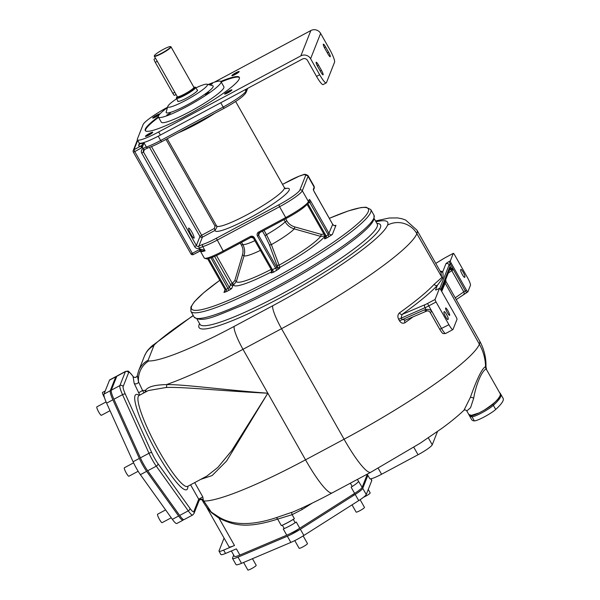 <?xml version="1.0" encoding="UTF-8"?>
<svg xmlns="http://www.w3.org/2000/svg" width="600" height="600" viewBox="0 0 600 600"><rect width="100%" height="100%" fill="white"/><g stroke="black" fill="none" stroke-linecap="round" stroke-linejoin="round"><path stroke-width="0.9" d="M500.783 394.237A83.88 11.572 150.5 0 1 500.805 394.283L503.145 398.415A83.88 11.572 150.5 0 1 495.705 409.455A13.178 1.815 150.5 0 1 484.35 416.865A13.178 1.815 150.5 0 1 474.338 420.885A83.88 11.572 150.5 0 1 471.728 419.707L469.418 415.62M500.07 393.03A83.88 11.572 150.5 0 1 500.22 393.248L500.805 394.283A83.88 11.572 150.5 0 1 500.722 396.57A83.88 11.572 150.5 0 1 493.365 405.322A13.178 1.815 150.5 0 1 482.018 412.732A13.185 1.823 150.5 0 1 471.998 416.752A83.88 11.572 150.5 0 1 469.388 415.575L468.803 414.54A83.88 11.572 150.5 0 1 468.69 414.293M500.805 394.283A83.88 11.572 150.5 0 1 500.722 396.57A83.88 11.572 150.5 0 1 493.365 405.322A13.185 1.823 150.5 0 1 482.018 412.732M500.22 393.248A83.88 11.572 150.5 0 1 500.445 394.17L500.138 395.535A83.88 11.572 150.5 0 1 499.575 396.683A83.88 11.572 150.5 0 1 492.787 404.287A13.185 1.823 150.5 0 1 483.885 410.34L479.025 412.935A13.185 1.823 150.5 0 1 471.412 415.725A83.88 11.572 150.5 0 1 468.803 414.54M479.025 412.935L471.435 415.342L468.787 414.457L466.808 410.955L470.528 407.79L473.722 398.13C475.545 386.595 481.252 371.16 486.143 368.925L500.445 394.17M499.575 396.683C498.353 399.69 493.125 404.243 483.885 410.34M486.143 368.925A4.74 4.725 -101.1 0 1 485.558 366.653A48.525 47.377 -158.4 0 0 479.377 344.183A127.012 17.52 150.5 0 0 479.505 340.718C484.08 348.968 486.24 357.728 485.978 367.02L485.558 366.653C480.757 368.895 474.053 387.21 470.347 397.403L463.987 410.235C464.963 409.68 465.908 409.92 466.808 410.955M440.595 271.95A2.4 2.362 118.5 0 0 442.725 271.815C443.235 274.718 443.175 276.945 442.553 278.483L416.85 233.663A127.012 17.52 -29.5 0 0 416.978 230.197L440.94 272.558L441.72 277.627L434.22 284.265A2.4 2.175 -137.1 0 0 437.37 285.36A144.99 20.003 150.5 0 1 402.067 314.445L401.168 317.85L402.045 319.403L405.278 320.123M441.697 291.457L445.897 281.317L445.763 279.428M434.22 284.265A142.59 19.672 150.5 0 1 399.502 312.862C397.702 314.52 397.41 316.657 398.625 319.275L399.502 320.82C401.1 323.175 402.952 323.798 405.053 322.68A2.4 1.44 54.5 0 1 405 320.288M442.553 278.483L437.37 285.36L435.592 289.853A3.593 0.495 150.5 0 0 438.435 288.9A2.4 0.398 -118.1 0 1 438.472 288.855A2.4 0.398 -118.1 0 1 438.533 288.847M449.543 269.873L451.38 269.572A2.4 1.815 -88.9 0 0 451.373 268.192L449.655 267.225A2.4 2.34 21.6 0 1 449.805 269.22A2.4 2.34 21.6 0 1 449.798 269.22L441.293 290.737M452.888 329.603A7.192 1.2 61.9 0 0 453 329.46L457.005 319.335A2.4 0.398 61.9 0 0 456.03 316.785L440.835 289.928A2.4 0.398 61.9 0 0 439.515 288.3A2.4 0.398 61.9 0 0 439.478 288.345L435.09 299.438A2.4 0.398 61.9 0 0 436.065 301.987L448.92 324.712A7.192 1.2 61.9 0 0 452.888 329.603L445.597 333.502A7.192 1.2 -118.1 0 1 441.63 328.612L431.985 311.572C430.845 309.832 428.842 309.142 425.97 309.487A2.4 1.357 -93.8 0 0 427.327 310.913L426.75 311.04A2.4 1.507 -113 0 1 424.612 309.81L399.502 320.82M398.625 319.275L424.972 307.733L425.97 309.487L424.612 309.81M399.502 312.862A2.4 1.44 -125.5 0 0 402.067 314.445L425.002 304.695A6.63 0.915 -29.5 0 0 427.793 303.337L435.09 299.438M443.91 312.27A4.192 0.698 61.9 0 0 445.485 316.478A4.192 0.698 61.9 0 0 447.938 319.582A4.192 0.698 61.9 0 0 448.005 319.5L448.245 318.9A4.192 0.698 61.9 0 0 446.67 314.692A4.192 0.698 61.9 0 0 444.217 311.587A4.192 0.698 61.9 0 0 444.15 311.67L443.91 312.27M447.293 312.51A4.192 0.698 61.9 0 0 449.603 315.368A4.192 0.698 61.9 0 0 447.96 310.822A4.192 0.698 61.9 0 0 445.65 307.972A4.192 0.698 61.9 0 0 447.293 312.51M453.3 253.373L450.345 260.85A2.4 0.398 61.9 0 0 451.32 263.4L466.515 290.257A2.4 0.398 61.9 0 0 467.842 291.885A2.4 0.398 61.9 0 0 467.88 291.84L470.452 285.33A7.192 1.2 61.9 0 0 467.52 277.68L454.658 254.955A2.4 0.398 61.9 0 0 453.338 253.327A2.4 0.398 61.9 0 0 453.3 253.373L445.537 257.528A6.63 0.915 -29.5 0 0 443.22 258.855L435.765 263.407L443.145 258.87A2.4 0.555 -121.4 0 0 443.085 258.938M453.322 269.468L451.38 269.572A2.4 1.373 -125.1 0 0 451.785 270.66L453.315 269.73A2.4 0.398 -118.1 0 0 453.255 269.632L451.373 268.192M464.692 277.298L464.933 276.69A4.192 0.698 61.9 0 0 463.357 272.49A4.192 0.698 61.9 0 0 460.905 269.377A4.192 0.698 61.9 0 0 460.838 269.46L460.597 270.067A4.192 0.698 61.9 0 0 462.173 274.267A4.192 0.698 61.9 0 0 464.625 277.38A4.192 0.698 61.9 0 0 464.692 277.298L464.52 277.388M450.322 269.73L450.638 267.397L449.145 264.757L439.785 288.428M431.985 311.565L430.095 312.27L439.732 329.31L448.92 324.712M138.833 395.647L139.028 395.52A51.525 8.595 61.9 0 0 155.76 445.005A51.525 8.595 61.9 0 0 187.642 486.375L206.843 476.107L217.913 467.362L231.72 450.66L267.832 393.21C221.632 389.715 183.757 384.293 166.507 384.592C154.935 384.84 147.983 386.715 145.65 390.232L144.743 392.46M200.76 479.362L212.115 475.567L226.567 461.055L267.832 393.21C221.61 390.998 183.585 386.737 166.125 387.495L148.297 390.555L139.028 395.52M137.055 376.252A2.4 2.393 -42.9 0 1 133.05 376.403L134.167 383.317L139.815 395.1M190.567 484.815L198.72 499.215L202.778 496.882L203.347 500.205L202.897 500.678L202.132 499.995L203.745 502.86L203.812 501.015L211.267 512.085A2.4 1.373 -53.3 0 1 211.47 512.662L207.053 507.855M137.265 375.728A2.4 2.325 -165.8 0 1 132.863 376.237L132.585 375.84A12.585 2.1 61.9 0 0 128.648 372.608L123.142 386.535A12.585 2.1 61.9 0 0 125.34 394.147L151.808 452.76A12.585 2.1 61.9 0 0 157.942 463.605L189.915 508.29A12.585 2.1 61.9 0 0 193.853 511.515L198.72 499.215L199.17 500.423C200.43 498.735 201.825 498.66 203.347 500.205L203.812 501.015A134.805 18.6 150.5 0 0 305.528 459.832L344.07 439.215A142.59 19.672 150.5 0 0 479.377 344.183L444.555 282.038M199.215 500.325L200.257 499.56A2.4 2.377 -104.3 0 1 202.897 500.678M206.73 507.428L228.998 546.78A14.977 2.07 -29.5 0 0 234.487 545.498L223.635 550.102L225.532 553.455L236.385 548.857L239.895 555.053A14.977 2.07 150.5 0 1 234.405 556.335L231.375 550.98M224.108 538.132A12.585 1.732 -29.5 0 0 223.935 538.44L219.038 550.83A12.585 1.732 -29.5 0 0 219.022 551.175A12.585 1.732 -29.5 0 0 223.635 550.102M166.125 387.495A2.4 1.755 -90.3 0 0 166.507 384.592A134.805 18.6 -29.5 0 0 242.993 349.312L281.535 328.688L344.07 439.215A48.525 8.092 -118.1 0 0 370.822 472.23L332.28 492.855C318.435 500.265 305.46 506.58 293.355 511.8L275.925 517.763C251.865 525.668 232.935 525.487 219.127 517.222A2.4 0.72 -60.7 0 1 219.075 518.265L211.47 512.662M219.127 517.222L211.267 512.085L207.435 508.342M203.745 502.86L207.233 508.08A29.955 21.277 -38 0 0 207.233 508.088A29.955 21.277 -38 0 0 210.337 511.072M301.695 508.095A2.4 0.825 -122.4 0 0 302.243 509.46L292.118 514.68L277.657 519.097C243.517 530.033 231.75 523.912 219.075 518.265L234.487 545.498M373.47 220.282A101.85 14.055 150.5 0 1 340.837 249.33A101.85 14.055 150.5 0 1 276.817 288.165A101.85 14.055 150.5 0 1 240.413 306.15C216.21 315.728 202.208 323.347 194.108 317.025L190.898 311.347A103.35 14.258 150.5 0 0 280.237 277.118A103.35 14.258 150.5 0 0 370.695 212.377A103.35 14.258 150.5 0 0 370.793 209.565L374.01 215.243A103.35 14.258 150.5 0 1 373.905 218.062A103.35 14.258 150.5 0 1 283.455 282.803A103.35 14.258 150.5 0 1 194.108 317.025M134.167 383.317A2.4 1.567 160.3 0 0 136.642 383.722A2.4 1.567 160.3 0 0 138.555 381.938L142.583 390.495A134.805 18.6 -29.5 0 0 145.65 390.232A2.4 2.243 -147.6 0 1 146.07 391.748M193.327 315.653A113.235 15.622 -29.5 0 0 155.618 343.605A17.895 2.468 -29.5 0 0 153.9 345.608L148.125 360.225A21.57 21.06 -158.4 0 0 138.585 370.89L137.273 375.712C137.985 375.608 135.03 378.84 133.252 376.65M137.317 375.502L138.555 381.938A21.57 20.843 92 0 1 148.755 360.975A113.235 15.622 -29.5 0 0 234.195 326.377L272.737 305.752A121.02 16.695 -29.5 0 0 387.577 225.097A105.442 14.55 -29.5 0 0 375.975 221.76M192.697 514.995L184.102 519.592A14.977 2.498 -118.1 0 1 179.663 515.452L188.257 510.855A14.977 2.498 61.9 0 0 192.697 514.995L193.995 513.51L199.178 500.408M179.663 515.452L147.69 470.768A14.977 2.498 -118.1 0 1 140.385 457.86L113.917 399.248A14.977 2.498 -118.1 0 1 111.292 390.18L116.797 376.26A14.977 2.498 -118.1 0 1 117.038 375.96L125.632 371.362A14.977 2.498 61.9 0 0 125.392 371.655L119.887 385.582A14.977 2.498 61.9 0 0 122.512 394.65L148.98 453.255A14.977 2.498 61.9 0 0 156.285 466.17L188.257 510.855A2.4 1.455 144.4 0 0 189.915 508.29M138.15 471.27L128.88 476.228A4.792 0.802 -118.1 0 1 126.24 472.965A4.792 0.802 -118.1 0 1 124.358 467.775L133.59 462.84M104.475 397.62A4.792 0.802 -118.1 0 1 104.453 397.59A4.792 0.802 -118.1 0 1 102.578 392.4L105.233 390.975M110.032 410.692L101.377 415.32A4.792 0.802 -118.1 0 1 98.738 412.058A4.792 0.802 -118.1 0 1 96.855 406.868L106.087 401.933M171.24 517.778L162.113 522.668A4.792 0.802 -118.1 0 1 159.465 519.405A4.792 0.802 -118.1 0 1 157.59 514.215L165.615 509.918M325.065 236.1A53.295 7.35 150.5 0 1 279.907 267.36L279.465 268.493L273.45 272.28L271.132 272.955L271.575 271.815A53.295 7.35 150.5 0 1 233.513 285L236.37 281.468L244.028 255.78C245.145 251.798 244.725 248.048 242.782 244.515L241.567 242.362M144.488 149.49L143.49 152.01L196.38 245.49A1.8 1.755 -158.4 0 0 198.63 246.292L199.47 248.16A5.992 0.825 150.5 0 1 202.763 246.683A23.962 3.308 -29.5 0 0 217.065 240.173L279.57 206.73L285.705 217.575A23.962 3.308 -29.5 0 0 308.445 201.6L309.255 199.553A2.993 0.503 -118.1 0 1 310.957 201.532L329.07 233.55A2.4 2.34 -158.4 0 0 332.325 234.502L326.88 237.892A2.993 0.413 150.5 0 1 324.51 238.68L325.327 236.618M334.815 225.548L335.947 225.337L332.325 234.502M226.875 291.405L228.96 290.288A2.993 0.413 150.5 0 0 231.803 288.293A1.8 1.755 -158.4 0 1 229.365 287.58L226.14 289.493L226.875 291.405L223.987 292.47L225.083 289.71M208.627 258.54L226.14 289.493L224.917 289.343L207.615 258.772M328.965 236.775L328.23 234.87L332.7 224.385A2.4 2.34 -158.4 0 0 335.947 225.337M269.28 244.53L277.47 266.647A1.8 1.755 -158.4 0 0 279.907 267.36L271.395 244.627L266.475 234.667L265.05 235.71L269.28 244.53A1.8 1.073 159.1 0 0 271.395 244.627A29.85 4.117 150.5 0 0 294.278 228.892L320.647 236.377L325.185 235.95M277.47 266.647L277.02 267.78L275.595 268.065L257.475 236.04L258.615 235.245L277.02 267.78A1.8 1.755 -158.4 0 0 279.465 268.493M273.45 272.28A2.4 0.398 -118.1 0 0 272.468 269.73L271.815 270.57A1.8 1.755 21.6 0 1 271.928 272.062L271.928 272.062A1.8 1.755 21.6 0 1 271.132 272.955M271.928 272.062L271.815 270.57L253.433 238.08M231.803 288.293L232.995 285.278L232.26 283.365L234.788 280.635L242.452 254.962C243.45 251.438 243.097 248.138 241.388 245.062L240.255 243.06M212.243 257.317L229.365 287.58L230.55 284.565L232.26 283.365L216.495 255.51M198.63 246.292L198.817 246.21A7.785 1.073 150.5 0 1 203.1 244.282A1.8 1.462 71.8 0 0 202.763 246.683L205.095 250.815L200.115 250.913L199.125 249.69L192.322 253.327L134.76 151.59L142.163 147.525L144.03 142.875L146.363 147.007A5.992 0.825 -29.5 0 0 143.07 148.485L141.42 145.688L144.03 142.875A23.962 3.308 -29.5 0 1 139.387 143.34L139.23 143.062M203.1 244.282A22.17 3.06 -29.5 0 0 216.33 238.26L223.2 251.017A23.962 3.308 150.5 0 1 204.255 257.993L200.452 251.28A23.962 3.308 150.5 0 0 205.095 250.815C203.438 249.72 201.833 249.24 200.28 249.368A1.8 0.427 -117.5 0 0 201.308 250.553L200.79 250.65L199.815 249.42L199.125 249.69M199.47 248.16A1.8 0.398 62.3 0 1 198.817 246.21L202.395 237.157L201.66 235.252L214.343 228.465L215.032 226.072L165.998 139.395M143.94 149.782A1.8 1.755 -158.4 0 0 143.49 152.01L141.788 153.21L194.678 246.69L196.38 245.49L199.958 236.445L201.66 235.252L151.507 146.602M200.28 249.368L199.17 248.295A3.593 3.51 -158.4 0 1 194.678 246.69M316.538 76.41L319.665 74.738A11.985 1.995 61.9 0 0 326.272 82.89L323.145 84.562A11.985 1.995 -118.1 0 1 316.538 76.41L307.478 60.398A3.593 3.51 -158.4 0 0 302.603 58.972L160.41 135.053A26.963 3.72 150.5 0 1 139.087 142.905L137.333 139.808A26.963 3.72 150.5 0 1 137.363 139.072L143.085 124.597A26.963 3.72 150.5 0 1 167.565 107.227M149.558 147.368L199.958 236.445A1.8 1.755 -158.4 0 0 202.395 237.157L215.077 230.377L216.907 227.07L216.562 225.915A38.94 5.37 -29.5 0 0 253.103 211.417A38.94 5.37 -29.5 0 0 284.347 187.567L285.885 188.782M194.123 238.02A5.692 0.953 -118.1 0 1 194.032 238.132A5.692 0.953 -118.1 0 1 190.703 233.91A5.692 0.953 -118.1 0 1 188.572 228.21A5.692 0.953 -118.1 0 1 188.663 228.097A5.692 0.953 -118.1 0 1 191.993 232.312A5.692 0.953 -118.1 0 1 194.123 238.02M139.395 143.363L138.72 145.072A25.763 3.555 -29.5 0 0 140.828 146.04L141.42 145.688M214.312 82.207L310.86 30.547A7.192 7.02 -158.4 0 1 320.618 33.405L329.678 49.41A11.985 1.995 61.9 0 1 334.567 62.153L326.46 82.657A11.985 1.995 61.9 0 1 326.272 82.89M319.665 74.738L310.605 58.725A7.192 7.02 -158.4 0 0 300.847 55.875L158.655 131.955A26.963 3.72 150.5 0 1 137.333 139.808M324.99 48.713A4.192 0.698 -118.1 0 1 323.347 44.168A4.192 0.698 -118.1 0 1 325.657 47.025L328.582 52.185A4.192 0.698 -118.1 0 1 330.225 56.73A4.192 0.698 -118.1 0 1 327.915 53.873L324.99 48.713M317.835 66.795L320.76 71.963A4.192 0.698 -118.1 0 0 323.07 74.82A4.192 0.698 -118.1 0 0 321.428 70.275L318.502 65.108A4.192 0.698 -118.1 0 0 316.192 62.258A4.192 0.698 -118.1 0 0 317.835 66.795M158.31 116.797A54.037 7.455 -29.5 0 0 145.328 129.105A54.037 7.455 -29.5 0 0 145.275 130.575A54.037 7.455 -29.5 0 0 191.993 112.68A54.037 7.455 -29.5 0 0 239.288 78.825A54.037 7.455 -29.5 0 0 239.34 77.355A54.037 7.455 -29.5 0 0 220.815 81.435M152.738 132.368A4.192 0.578 -29.5 0 0 152.745 132.255A4.192 0.578 -29.5 0 0 149.115 133.642A4.192 0.578 -29.5 0 0 145.447 136.267A4.192 0.578 -29.5 0 0 145.44 136.38A4.192 0.578 -29.5 0 0 149.07 134.993A4.192 0.578 -29.5 0 0 152.738 132.368M228.608 91.102A4.192 0.578 -29.5 0 0 224.625 94.012A4.192 0.578 -29.5 0 0 227.94 92.79A4.192 0.578 -29.5 0 0 231.93 89.88A4.192 0.578 -29.5 0 0 228.608 91.102M231.877 75.57A4.192 0.578 -29.5 0 0 231.877 75.683A4.192 0.578 -29.5 0 0 235.5 74.295A4.192 0.578 -29.5 0 0 239.175 71.662A4.192 0.578 -29.5 0 0 239.175 71.55A4.192 0.578 -29.5 0 0 235.553 72.938A4.192 0.578 -29.5 0 0 231.877 75.57M159.96 113.887A4.192 0.578 -29.5 0 0 156.675 115.14A4.192 0.578 -29.5 0 0 152.692 118.05A4.192 0.578 -29.5 0 0 156.007 116.828A4.192 0.578 -29.5 0 0 159.12 114.885M239.452 77.633A54.037 7.455 -29.5 0 0 221.145 81.938M158.572 117.337A54.037 7.455 -29.5 0 0 145.62 129.623A54.037 7.455 -29.5 0 0 145.455 130.815M220.965 81.615A35.947 4.958 -29.5 0 1 186.817 106.552A35.947 4.958 150.5 0 1 158.392 117.023L161.317 122.183A35.947 4.958 -29.5 0 0 189.743 111.72A35.947 4.958 -29.5 0 0 223.89 86.782L220.965 81.615A35.947 4.958 -29.5 0 0 208.178 84.525M158.392 117.023A35.947 4.958 150.5 0 1 167.468 107.558M166.748 115.118L170.4 113.108L166.748 115.118M207.075 93.87L205.417 94.485L209.07 92.415L207.075 93.87M209.595 84.9L212.61 83.46L210.292 85.088M176.632 98.775A22.77 3.143 -29.5 0 0 167.843 106.297A22.77 3.143 -29.5 0 0 167.797 106.425L166.185 112.012A26.963 3.72 -29.5 0 0 187.875 104.558A26.963 3.72 -29.5 0 0 213.12 86.775A26.963 3.72 -29.5 0 0 212.663 85.718L207.038 84.218A22.77 3.143 -29.5 0 0 195.93 87.855M167.797 106.425A22.77 3.143 -29.5 0 0 186.113 100.132A22.77 3.143 -29.5 0 0 207.428 85.11A22.77 3.143 -29.5 0 0 207.038 84.218M197.108 89.933A11.385 1.567 150.5 0 1 197.542 90.097A11.385 1.567 150.5 0 1 186.727 97.995A11.385 1.567 150.5 0 1 177.727 101.31A11.385 1.567 150.5 0 1 177.81 100.852M177.203 96.735A10.785 1.485 -29.5 0 0 176.483 97.68L176.37 98.085A11.085 1.53 -29.5 0 0 176.377 98.317A11.085 1.53 -29.5 0 0 185.145 95.093A11.085 1.53 -29.5 0 0 195.675 87.405A11.085 1.53 -29.5 0 0 195.472 87.27L195.075 87.165A10.785 1.485 -29.5 0 0 193.89 87.293M176.483 97.68A10.785 1.485 -29.5 0 0 185.025 94.778A10.785 1.485 -29.5 0 0 195.075 87.165M154.41 55.657L154.297 56.062A9.585 1.32 -29.5 0 0 154.305 56.265A9.585 1.32 -29.5 0 0 161.887 53.475A9.585 1.32 -29.5 0 0 170.993 46.822A9.585 1.32 -29.5 0 0 170.82 46.71L170.422 46.605A9.285 1.282 -29.5 0 0 163.245 49.418A9.285 1.282 -29.5 0 0 154.41 55.657A9.285 1.282 -29.5 0 0 161.767 53.16A9.285 1.282 -29.5 0 0 170.422 46.605M155.498 58.365L154.118 59.108A2.993 0.503 61.9 0 0 155.295 62.347L157.275 61.29L154.305 56.265M157.275 61.29L177.382 96.825M155.295 62.347L172.822 93.338A2.993 0.503 61.9 0 0 174.472 95.377L175.98 94.575M152.37 132.803A4.192 0.578 -29.5 0 0 146.108 136.35M231.555 90.435A4.192 0.578 -29.5 0 0 228.9 91.62A4.192 0.578 -29.5 0 0 225.292 93.983M238.808 72.097A4.192 0.578 -29.5 0 0 232.538 75.645M159.382 114.547A4.192 0.578 -29.5 0 0 156.968 115.657A4.192 0.578 -29.5 0 0 153.352 118.012M148.462 147.705A1.8 1.462 -108.2 0 1 148.148 147.863L144.18 149.632A1.8 0.398 -117.7 0 1 144.135 149.67L144.135 149.67A1.8 0.398 -117.7 0 1 143.07 148.485M141.803 145.387A1.8 0.427 62.5 0 0 142.462 147.172M285.683 218.752L286.815 220.755C288.577 223.808 291.248 225.862 294.84 226.928L321.248 234.375L324.45 234.038M283.995 219.66L285.21 221.82C287.235 225.3 290.25 227.663 294.278 228.892L294.84 226.928M219.022 551.175L220.92 554.535A12.585 1.732 -29.5 0 0 225.532 553.455M286.763 535.192L283.252 528.998L284.243 528.577A12.585 1.732 -29.5 0 0 295.178 522.727L296.272 522.03L299.782 528.225A14.977 2.07 150.5 0 1 286.763 535.192L239.895 555.053M294.375 518.67A14.977 2.07 -29.5 0 1 281.355 525.638L282.345 525.217A12.585 1.732 -29.5 0 0 293.28 519.368L294.375 518.67L292.118 514.68A2.4 0.87 -111.9 0 1 292.087 512.325M354.623 493.395L351.112 487.192L352.207 486.502A12.585 1.732 -29.5 0 0 358.545 481.38L362.16 487.298A14.977 2.07 150.5 0 1 354.623 493.395L299.782 528.225M349.627 483.57A14.977 2.07 -29.5 0 1 349.215 483.84L349.65 483.562M362.16 487.298L367.298 474.315M252.465 558.69L256.192 565.283A4.792 0.66 150.5 0 1 251.64 568.605A4.792 0.66 150.5 0 1 247.853 570L243.585 562.455M303.142 535.912L307.462 543.555A4.792 0.66 150.5 0 1 302.91 546.877A4.792 0.66 150.5 0 1 299.123 548.273L294.78 540.6M360.127 499.702L364.455 507.353A4.792 0.66 150.5 0 1 359.903 510.683A4.792 0.66 150.5 0 1 356.108 512.077L352.035 504.862M368.25 489.48L370.178 492.885A4.792 0.66 150.5 0 1 365.625 496.207A4.792 0.66 150.5 0 1 363.683 497.153M233.692 555.082L232.538 558.007A14.977 2.07 -29.5 0 0 232.522 558.412A14.977 2.07 -29.5 0 0 238.013 557.13L287.347 536.227A14.977 2.07 -29.5 0 0 300.368 529.26L355.207 494.423A14.977 2.07 -29.5 0 0 362.745 488.332L367.882 475.342M298.673 528.915A5.393 0.742 150.5 0 1 298.515 529.05A5.393 0.742 150.5 0 1 290.865 533.28M355.665 492.72A5.393 0.742 150.5 0 1 351.045 495.66M370.972 478.77L371.775 480.195A14.977 2.07 150.5 0 1 371.76 480.607L366.255 494.528A14.977 2.07 150.5 0 1 358.71 500.625L303.87 535.455A14.977 2.07 150.5 0 1 290.85 542.423L241.515 563.332A14.977 2.07 150.5 0 1 236.025 564.607L232.522 558.412M275.925 517.763A2.4 1.492 -109.1 0 1 277.657 519.097L281.355 525.638M367.215 474.165L369.735 478.62A14.977 2.07 -29.5 0 0 381.577 474.255L418.043 454.748A14.977 2.07 -29.5 0 0 432.255 444.765L437.498 431.498M144 464.933A5.393 0.9 -118.1 0 1 142.312 461.827M112.875 399.803L106.62 403.147A14.977 2.498 -118.1 0 1 104.002 394.08L109.507 380.16A14.977 2.498 -118.1 0 1 109.748 379.868L115.995 376.522A14.977 2.498 61.9 0 0 115.762 376.815L110.25 390.743A14.977 2.498 61.9 0 0 112.875 399.803L139.343 458.415A14.977 2.498 61.9 0 0 146.648 471.322L178.62 516.007A14.977 2.498 61.9 0 0 183.067 520.148A14.977 2.498 61.9 0 0 183.3 519.855L183.435 519.518M106.62 403.147L133.087 461.76A14.977 2.498 -118.1 0 0 140.392 474.668L172.365 519.352A14.977 2.498 -118.1 0 0 176.812 523.493L183.067 520.148M116.67 376.59A14.977 2.498 61.9 0 0 115.995 376.522M492.787 404.287L495.705 409.455M471.412 415.725L474.338 420.885M470.347 397.403A3.525 0.855 -157.2 0 1 473.722 398.13M272.737 305.752A21.57 3.6 61.9 0 0 281.535 328.688A142.59 19.672 -29.5 0 0 416.85 233.663A21.57 21.06 21.6 0 0 387.577 225.097M405.053 322.68A142.59 19.672 -29.5 0 0 413.01 316.882M440.13 271.125A129.413 17.857 150.5 0 1 442.725 271.815L445.89 263.805A2.4 2.34 21.6 0 1 449.145 264.757L451.32 263.4M448.252 273.15L451.785 270.66L463.77 291.84L455.235 297.825M439.478 288.345L438.435 288.9M425.002 304.695A2.4 1.507 67 0 0 424.972 307.733A9.022 1.245 -29.5 0 0 428.775 305.888L436.065 301.987M427.793 303.337A2.4 0.398 61.9 0 0 428.775 305.888L431.985 311.572M445.89 263.805A3.593 0.495 150.5 0 1 449.303 261.405L450.345 260.85M443.22 258.855A2.4 0.555 -121.4 0 0 443.145 258.87L445.582 257.483A2.4 0.398 -118.1 0 1 445.643 257.475M463.597 294.353A2.4 1.373 -125.1 0 0 463.808 294.248A2.4 1.373 -125.1 0 0 463.77 291.84L465.3 290.91L450.285 263.955A2.4 0.398 61.9 0 1 449.303 261.405M466.658 292.493A2.4 0.398 -118.1 0 1 466.62 292.538A2.4 0.398 -118.1 0 1 465.3 290.91L466.515 290.257M445.537 257.528A2.4 0.398 -118.1 0 1 445.582 257.483L453.338 253.327M464.933 276.69L464.13 277.125M440.745 289.77L449.655 267.225M439.74 329.243L439.732 329.31C443.13 334.627 442.658 333.585 445.597 333.502M448.245 318.9L447.435 319.327M234.195 326.377A21.57 3.6 61.9 0 0 242.993 349.312L305.528 459.832A48.525 8.092 -118.1 0 0 332.28 492.855M187.898 486.24A53.918 8.992 -118.1 0 1 153.322 446.303A53.918 8.992 -118.1 0 1 139.282 395.385M194.7 482.603L202.778 496.882M193.853 511.515A2.4 2.34 21.6 0 1 193.995 513.51M312.24 503.107L302.243 509.46M155.618 343.605A21.57 18.098 -131.9 0 0 151.733 346.147C146.97 350.985 147.195 350.483 144.368 356.265L138.585 370.89M153.9 345.608A21.57 21.06 -158.4 0 0 144.368 356.265M376.89 223.388A104.25 14.385 150.5 0 1 296.843 288.72A104.25 14.385 150.5 0 1 199.605 323.692M148.125 360.225A17.895 2.468 -29.5 0 0 148.755 360.975M196.987 319.08L199.942 324.293A101.85 14.055 -29.5 0 0 280.485 294.638A101.85 14.055 -29.5 0 0 377.235 223.987L377.265 224.048M138.525 392.82L142.583 390.495L143.94 392.888M132.585 375.84A2.4 1.455 -35.6 0 0 132.45 375.562C127.095 369.517 128.977 371.288 125.632 371.362M128.648 372.608A2.4 2.34 -158.4 0 0 125.392 371.655L116.797 376.26M123.142 386.535A2.4 2.34 -158.4 0 0 119.887 385.582L111.292 390.18M125.34 394.147A2.4 0.885 155.7 0 0 122.512 394.65L113.917 399.248M151.808 452.76A2.4 0.885 155.7 0 0 148.98 453.255L140.385 457.86M157.942 463.605A2.4 1.455 144.4 0 1 156.285 466.17L147.69 470.768M329.303 218.355A101.55 14.01 150.5 0 1 368.25 211.665A101.55 14.01 150.5 0 1 271.89 279.345A101.55 14.01 150.5 0 1 191.685 306.142A101.55 14.01 150.5 0 1 219.803 280.312M214.59 256.358L230.55 284.565A1.8 1.755 -158.4 0 0 232.995 285.278L233.513 285L232.778 283.087M210.93 257.812L228.96 290.288M207.638 258.772L224.903 289.29M224.962 289.41A2.4 2.34 21.6 0 1 225.045 291.285L225.045 291.285A2.4 2.34 21.6 0 1 223.987 292.47M309.06 201.233L328.23 234.87L326.145 235.98L326.88 237.892M325.222 236.347A1.8 1.755 21.6 0 1 324.51 238.68M307.868 203.685L326.145 235.98L325.2 236.333L307.192 204.465M277.11 264.99A1.8 1.065 159 0 0 279.285 265.05A49.057 6.765 150.5 0 0 320.647 236.377L321.248 234.375M262.478 231.173L265.05 235.71M259.62 232.702L258.615 235.245A1.8 1.755 21.6 0 1 259.252 232.882M271.808 270.585L253.403 238.065L250.965 237.315A1.8 1.755 -158.4 0 1 253.41 238.028L254.355 237.712L272.468 269.73L275.595 268.065A2.4 0.398 -118.1 0 1 276.57 270.608M271.163 269.392L271.575 271.815A1.8 1.755 -158.4 0 0 272.032 271.462M271.14 269.407A49.057 6.765 150.5 0 1 236.37 281.468A1.8 0.39 16.4 0 0 234.788 280.635M257.475 236.04A2.993 2.925 21.6 0 1 258.623 232.065L259.282 232.882L286.335 218.392C298.53 211.778 305.918 206.513 308.52 202.597A1.2 1.17 21.6 0 0 308.445 201.6L302.31 190.755L308.032 176.288A23.962 3.308 -29.5 0 0 308.055 175.635L314.19 186.48A23.962 3.308 150.5 0 1 314.168 187.132L313.358 189.18A2.993 0.503 61.9 0 0 314.58 192.368L332.7 224.385M216.33 238.26L278.835 204.817A22.17 3.06 -29.5 0 0 299.873 190.042L305.595 175.575A1.8 1.755 21.6 0 1 308.032 176.288L314.168 187.132A1.2 1.17 -158.4 0 1 314.243 188.13L313.515 189.96M278.835 204.817L279.57 206.73A23.962 3.308 -29.5 0 0 302.31 190.755A1.8 1.755 21.6 0 0 299.873 190.042M258.623 232.065L285.705 217.575L286.388 218.362M254.355 237.712A2.993 2.925 -158.4 0 0 250.29 236.528L223.2 251.017L223.86 251.835C215.73 256.163 209.94 258.525 206.498 258.923L204.255 257.993M200.145 250.882L193.312 254.55L192.322 253.327L190.905 253.853A1.8 1.8 0 0 0 193.312 254.55L200.978 250.605M285.285 188.542A42.54 5.865 150.5 0 1 261.03 211.507A42.54 5.865 150.5 0 1 215.077 230.377L214.343 228.465M305.595 175.575A22.17 3.06 -29.5 0 0 288.082 181.425L282.548 184.387M190.905 253.808L133.343 152.108L134.76 151.59L134.025 149.678L137.685 140.422M137.422 139.965L133.23 150.562A1.8 1.755 21.6 0 0 133.343 152.062L133.343 152.108A1.8 1.8 0 0 1 133.23 150.562A1.8 1.755 21.6 0 1 134.025 149.678L140.828 146.04L141.562 147.953M224.123 108.278L161.663 141.72L160.672 140.498A23.962 3.308 150.5 0 1 146.363 147.007A1.8 1.462 -108.2 0 0 148.148 147.863C151.748 146.655 156.248 144.6 161.663 141.72L224.167 108.278L223.178 107.047L160.672 140.498L158.243 136.2M214.958 113.198A38.94 5.37 150.5 0 1 178.462 132.727M216.345 225.525L215.032 226.072M143.385 150.517L143.977 149.767L142.8 148.657A3.593 3.51 -158.4 0 0 141.788 153.21M138.72 145.072A1.8 1.755 -158.4 0 0 139.515 144.18L139.387 143.34M300.847 55.875L310.86 30.547M310.605 58.725L320.618 33.405M160.41 135.053L158.655 131.955M193.89 87.442A10.305 1.425 150.5 0 1 193.335 89.407A10.305 1.425 150.5 0 1 185.062 94.68A10.305 1.425 150.5 0 1 177.33 96.81M170.993 46.822L193.875 87.262A9.585 1.32 150.5 0 1 184.77 93.915A9.585 1.32 150.5 0 1 177.188 96.705M172.822 93.338L174.803 92.28M320.183 70.942L321.428 70.275M317.288 65.76L318.502 65.108M324.435 47.678L325.657 47.025M327.337 52.852L328.582 52.185M220.755 102.765L223.178 107.047A23.962 3.308 150.5 0 0 245.917 91.08L245.145 89.715M246.81 88.823L245.917 91.08A1.8 1.755 -158.4 0 1 246.022 92.58C243.735 96.33 236.445 101.565 224.167 108.278L224.197 108.24M250.92 237.345L223.86 251.835L250.95 237.337L250.29 236.528M260.385 250.395A29.85 4.117 150.5 0 1 244.028 255.78A1.8 0.39 17 0 0 242.452 254.962M310.957 201.532L308.22 203.19M309.255 199.553A1.2 1.17 21.6 0 1 309.33 200.55L308.52 202.597M264.03 230.34L266.475 234.667A25.463 3.51 150.5 0 0 285.21 221.82L286.815 220.755M254.88 240.675A25.463 3.51 150.5 0 1 242.782 244.515L241.388 245.062M334.748 225.615L335.017 225.525C334.733 225.93 333.968 225.548 332.707 224.377L313.433 190.178A1.2 1.17 -158.4 0 0 313.358 189.18M282.345 525.217L284.243 528.577M293.28 519.368L295.178 522.727M350.34 483.195L352.207 486.502M357.428 479.4L358.545 481.38M370.74 478.808L371.76 480.607M238.013 557.13L241.515 563.332M287.347 536.227L290.85 542.423M300.368 529.26L303.87 535.455M355.207 494.423L358.71 500.625M362.745 488.332L366.255 494.528M432.255 444.765L428.325 437.835M381.577 474.255L378.173 468.24M418.043 454.748L413.812 447.278M110.25 390.743L104.002 394.08M115.762 376.815L109.507 380.16M178.62 516.007L172.365 519.352M146.648 471.322L140.392 474.668M139.343 458.415L133.087 461.76M370.822 472.23L420.15 443.228L441.57 428.572C450.225 422.31 457.702 416.19 464.01 410.205M485.978 367.02L486.518 369.075M479.505 340.718L445.897 281.317M426.75 311.04L404.903 320.325M439.515 288.3L436.838 289.673M467.842 291.885L456.225 299.572M427.327 310.913C428.19 310.77 429.112 311.22 430.095 312.27M207.233 508.088L207.675 508.643M374.01 215.243L374.017 219.555L370.77 224.565C365.37 230.903 355.395 239.153 340.837 249.33M374.28 218.767L377.235 223.987M193.208 315.428L151.733 346.147M416.978 230.197L405.63 220.035L402.082 218.782L397.537 217.92L389.145 218.01L375.525 220.965M133.058 376.418L132.45 375.562M219.788 280.282L203.745 292.688L194.28 301.853L190.89 307.035L190.898 311.347M329.288 218.333L348.225 210.96L361.05 207.548L366.03 207.218L370.793 209.565M225.045 291.285L224.917 289.343M325.305 237.795L325.2 236.333L307.178 204.48M199.8 250.733L200.452 251.28M308.055 175.635C303.832 172.8 303.532 175.328 299.625 175.965L282.54 184.365M195.675 87.405L197.46 90.555M176.377 98.317L178.163 101.475M247.695 88.35L246.022 92.58M284.347 187.567L235.65 101.49M216.562 225.915L167.235 138.735M258.502 233.745L259.282 232.882L286.365 218.385M314.19 186.48L314.243 188.13M200.257 499.56L201.968 499.725"/></g></svg>
